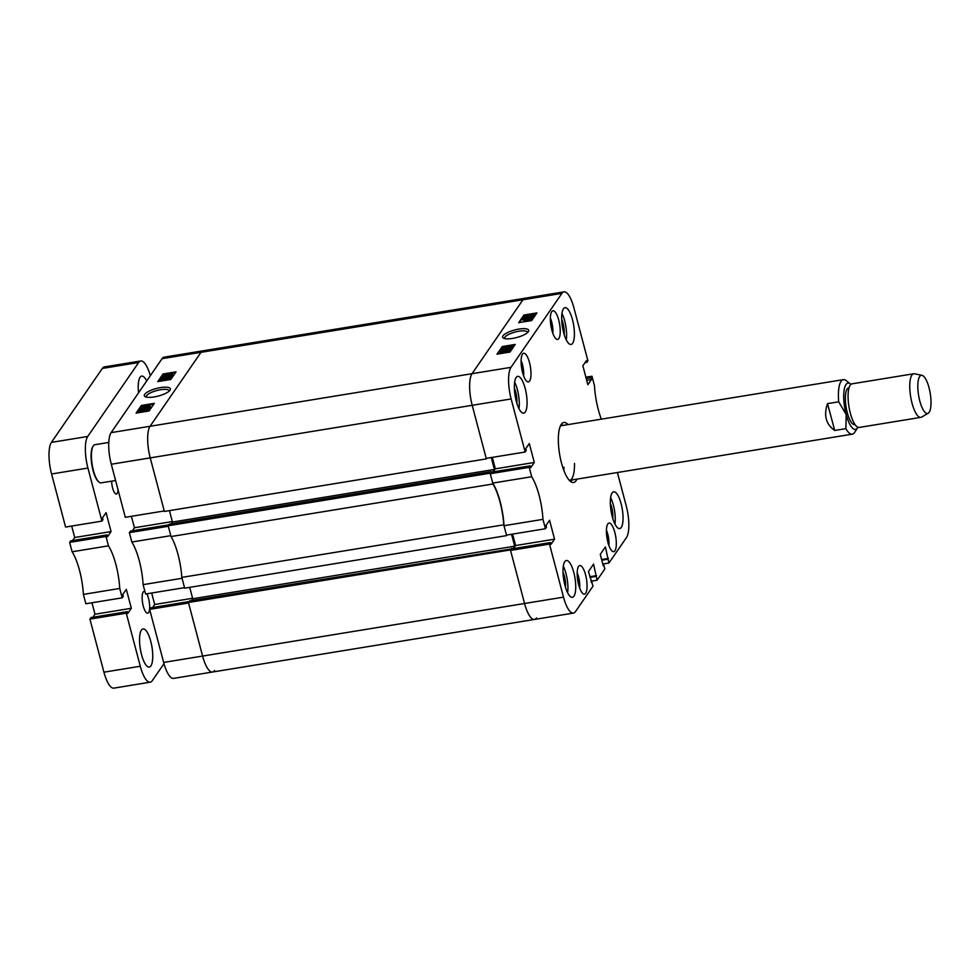 <?xml version="1.0" encoding="UTF-8"?>
<svg xmlns="http://www.w3.org/2000/svg" width="980" height="980" viewBox="0 0 980 980"><rect width="100%" height="100%" fill="white"/><g stroke="black" fill="none" stroke-linecap="round" stroke-linejoin="round"><path stroke-width="1.47" d="M518.885 329.096A13.5 3.896 -14.8 0 0 505.815 333.494A13.5 3.896 -14.8 0 0 503.524 338.186A13.5 3.896 -14.8 0 0 512.454 338.431A13.5 3.896 -14.8 0 0 528.416 331.608A13.5 3.896 -14.8 0 0 518.885 329.096M527.546 332.588A11.834 3.405 -14.8 0 0 527.522 332.293A11.834 3.405 -14.8 0 0 518.898 331.228A11.834 3.405 -14.8 0 0 504.639 338.333A11.834 3.405 -14.8 0 0 504.761 338.602M516.288 401.212A18.645 5.684 80.7 0 0 523.724 413.168A18.645 5.684 80.7 0 0 525.158 388.325A18.645 5.684 80.7 0 0 517.722 376.369A18.645 5.684 80.7 0 0 516.288 401.212M518.996 408.648A18.645 5.684 80.7 0 0 517.366 389.599A18.645 5.684 80.7 0 0 514.672 382.163M563.598 332.502A18.645 5.684 80.7 0 0 571.046 344.47A18.645 5.684 80.7 0 0 572.479 319.627A18.645 5.684 80.7 0 0 565.031 307.659A18.645 5.684 80.7 0 0 563.598 332.502M566.305 339.938A18.645 5.684 80.7 0 0 564.688 320.901A18.645 5.684 80.7 0 0 561.981 313.465M612.255 516.632A18.645 5.684 80.7 0 0 619.691 528.588A18.645 5.684 80.7 0 0 621.124 503.745A18.645 5.684 80.7 0 0 613.688 491.788A18.645 5.684 80.7 0 0 612.255 516.632M614.95 524.067A18.645 5.684 80.7 0 0 613.333 505.019A18.645 5.684 80.7 0 0 610.626 497.583M564.933 585.342A18.645 5.684 80.7 0 0 572.381 597.298A18.645 5.684 80.7 0 0 573.802 572.455A18.645 5.684 80.7 0 0 566.366 560.499A18.645 5.684 80.7 0 0 564.933 585.342M567.641 592.765A18.645 5.684 80.7 0 0 566.011 573.729A18.645 5.684 80.7 0 0 563.316 566.293M516.84 403.16A11.736 3.577 80.7 0 0 515.725 391.988A11.736 3.577 80.7 0 0 514.378 388.043M564.162 334.462A11.736 3.577 80.7 0 0 563.047 323.277A11.736 3.577 80.7 0 0 561.687 319.345M612.806 518.579A11.736 3.577 80.7 0 0 611.692 507.407A11.736 3.577 80.7 0 0 610.344 503.463M565.497 587.29A11.736 3.577 80.7 0 0 564.37 576.105A11.736 3.577 80.7 0 0 563.022 572.173M551.838 330.125A14.504 4.422 80.7 0 0 557.62 339.435A14.504 4.422 80.7 0 0 558.735 320.105A14.504 4.422 80.7 0 0 552.953 310.807A14.504 4.422 80.7 0 0 551.838 330.125M578.678 584.852A14.504 4.422 80.7 0 0 584.46 594.149A14.504 4.422 80.7 0 0 585.575 574.831A14.504 4.422 80.7 0 0 579.78 565.521A14.504 4.422 80.7 0 0 578.678 584.852M522.597 372.596A14.504 4.422 80.7 0 0 528.379 381.894A14.504 4.422 80.7 0 0 529.494 362.576A14.504 4.422 80.7 0 0 523.7 353.266A14.504 4.422 80.7 0 0 522.597 372.596M607.918 542.381A14.504 4.422 80.7 0 0 613.701 551.691A14.504 4.422 80.7 0 0 614.815 532.373A14.504 4.422 80.7 0 0 609.033 523.063A14.504 4.422 80.7 0 0 607.918 542.381M568.057 424.597A30.38 9.261 80.7 0 0 563.806 422.49A30.38 9.261 80.7 0 0 561.271 424.352A30.38 9.261 80.7 0 0 560.425 458.542A30.38 9.261 80.7 0 0 573.606 482.466A30.38 9.261 80.7 0 0 576.142 480.604A30.38 9.261 80.7 0 0 576.963 479.122M570.801 481.658A30.38 9.261 80.7 0 0 570.948 481.462A30.38 9.261 80.7 0 0 571.389 480.727M562.263 424.842A30.38 9.261 80.7 0 0 561.418 424.156M533.904 316.062L532.336 317.238M532.704 317.202L523.712 318.243L532.704 317.202L532.067 318.267M529.114 318.537L523.92 319.015L523.712 318.243M532.018 318.059L525.635 319.872L522.806 319.566L532.018 318.059L532.005 319.137L525.709 320.166M525.635 319.872L525.831 320.644L524.778 320.815L522.671 319.762M536.317 313.833L524.153 315.817L519.51 322.543M512.785 346.81L511.352 347.827M511.511 348.574L509.784 349.799M510.029 350.583L508.73 351.881M509.502 351.195L504.529 352.139L500.621 351.771L501.907 350.522L506.084 349.909L509.943 350.264L508.534 351.11L509.502 351.195L509.135 352.188M508.841 352.237L500.829 352.543M514.623 345.315L502.471 347.3L497.828 354.037M585.881 377.227L591.981 376.234L594.456 385.606A38.673 11.784 80.7 0 0 601.34 419.158M591.981 376.234L590.928 377.753L591.405 379.542L587.853 384.699L582.855 365.773L586.395 360.615L586.873 362.416L587.927 360.885L573.9 307.818A24.855 7.571 80.7 0 0 563.978 291.868A24.855 7.571 80.7 0 0 561.908 293.388L510.972 367.341A24.855 7.571 80.7 0 0 511.144 398.946L472.201 405.304L486.215 458.371L525.158 452.013L511.144 398.946M525.158 452.013L526.211 450.482L525.745 448.693L529.286 443.548L534.296 462.462L530.744 467.619L530.266 465.831L529.212 467.362L490.27 473.72L492.744 483.091L531.699 476.733L529.212 467.362M549.486 544.072L510.543 550.429L524.557 603.496A24.855 7.571 80.7 0 0 534.48 619.446A24.855 7.571 -99.3 0 1 524.557 603.496L563.512 597.139L549.486 544.072L550.54 542.553L551.005 544.341L554.558 539.184L549.56 520.258L546.007 525.415L546.485 527.203L545.431 528.735L542.957 519.351A38.673 11.784 80.7 0 0 531.699 476.733M563.512 597.139A24.855 7.571 80.7 0 0 573.423 613.088A24.855 7.571 80.7 0 0 575.505 611.569L593.023 586.138L588.441 571.561L593.562 564.113L597.09 580.221L590.989 581.214M603.141 565.24L603.827 565.129L604.844 568.964L597.09 580.221M603.827 565.129L603.312 565.889L600.262 554.386L605.395 546.938L608.923 563.047L602.823 564.039M617.412 472.519L626.269 506.011A24.855 7.571 80.7 0 1 626.441 537.616L608.923 563.047M510.543 550.429L511.597 548.91L550.54 542.553M513.508 548.592L515.615 545.542L512.589 534.1M542.957 519.351L504.014 525.709L506.488 535.092L545.431 528.735M504.014 525.709A38.673 11.784 80.7 0 0 492.744 483.091M490.27 473.72L491.323 472.189L530.266 465.831M493.246 471.87L495.341 468.832L534.296 462.462M492.315 457.378L495.341 468.832M111.291 464.238L150.234 457.88L164.248 510.948L125.305 517.305L111.291 464.238A24.855 7.571 -99.3 0 1 111.12 432.633L150.062 426.276A24.855 7.571 80.7 0 0 150.234 457.88L472.201 405.304L486.35 458.885L164.383 511.45L150.234 457.88A24.855 7.571 -99.3 0 1 150.062 426.276L472.029 373.699A24.855 7.571 80.7 0 0 472.201 405.304A24.855 7.571 -99.3 0 1 472.029 373.699L522.965 299.757A24.855 7.571 -99.3 0 1 525.035 298.226A24.855 7.571 80.7 0 0 522.965 299.757L200.998 352.322A24.855 7.571 -99.3 0 1 203.068 350.803A24.855 7.571 80.7 0 0 200.998 352.322L150.062 426.276L200.998 352.322L162.055 358.68A24.855 7.571 -99.3 0 1 164.125 357.161L563.978 291.868M502.262 346.54L497.007 354.172L509.992 352.053L515.247 344.421L502.262 346.54L502.471 347.3M523.945 315.046L518.69 322.677L531.674 320.558L536.93 312.926L523.945 315.046L524.153 315.817M515.615 545.542L554.558 539.184M591.308 582.414L592.006 582.304M589.801 576.73L596.6 575.628M589.972 577.379L596.073 576.387M601.634 559.556L608.433 558.441M601.806 560.205L607.906 559.213M586.689 380.313L591.405 379.542M586.224 378.525L590.928 377.753M584.95 362.723L586.873 362.416M508.779 351.489L508.963 352.212M507.775 351.391L507.983 352.163M504.529 352.139L504.725 352.898M500.755 352.812L500.621 351.771M502.838 350.95L501.687 351.612L507.04 351.33L502.838 350.95L501.883 352.371M504.577 351.857L503.034 351.722M508.89 350.424L503.634 350.668L507.848 351.048L508.939 350.24M505.888 350.215L506.072 350.889M509.086 351.195L506.096 350.987M506.084 349.296L502.079 349.664L504.921 348.598L511.401 348.145L506.084 349.296L506.231 349.897M502.226 350.607L502.079 349.664M505.852 349.052L503.022 349.517L504.872 349.505M504.149 349.652L503.059 349.664M508.963 348.133L506.795 348.905L510.458 348.292L508.963 348.133L509.159 348.88M507.469 347.839L503.328 347.839L504.651 347.165L512.65 346.32L507.567 348.206M503.487 348.77L503.328 347.839M508.302 346.626L504.271 347.704L511.719 346.467L508.302 346.626L508.51 347.398L507.456 347.569M531.809 318.365L532.005 319.137M524.57 320.043L524.778 320.815M532.557 317.434L532.753 318.194M528.465 316.785L524.459 317.165L527.313 316.099L533.794 315.634L528.465 316.785L528.673 317.557M524.619 318.108L524.459 317.165M528.245 316.54L525.415 317.005L527.265 316.993M526.529 317.14L525.452 317.152M531.344 315.634L529.188 316.393L532.851 315.781L531.344 315.634L531.54 316.369M563.182 425.394A28.91 8.808 80.7 0 0 561.785 424.659A28.91 8.808 80.7 0 0 561.16 424.524M569.343 480.359A27.624 8.416 80.7 0 0 569.527 480.335A27.624 8.416 80.7 0 0 574.488 463.43M563.88 470.535A27.624 8.416 80.7 0 0 564.015 467.24M850.897 384.393A23.483 7.154 80.7 0 0 850.395 383.952A23.483 7.154 80.7 0 0 845.924 384.613A23.483 7.154 80.7 0 0 846.193 414.577A23.483 7.154 80.7 0 0 857.561 427.856L854.707 432.303A27.624 8.416 -99.3 0 1 854.646 432.388A27.624 8.416 -99.3 0 1 852.282 434.165A27.624 8.416 -99.3 0 1 845.887 428.64L834.715 430.465C825.907 424.291 823.506 415.336 827.537 403.613L838.696 401.8A27.624 8.416 -99.3 0 1 841.012 381.416A27.624 8.416 -99.3 0 1 843.376 379.64L560.621 425.81A27.624 8.416 80.7 0 0 560.438 425.847M570.446 481.388A28.91 8.808 80.7 0 0 570.997 481.058A28.91 8.808 80.7 0 0 572.087 479.918M171.022 536.55A38.673 11.784 80.7 0 1 178.054 554.594A38.673 11.784 80.7 0 1 181.815 577.392L184.657 588.172L506.623 535.607L503.769 524.827A38.673 11.784 80.7 0 0 500.021 502.017A38.673 11.784 80.7 0 0 492.977 483.985L171.022 536.55L168.168 525.77L490.135 473.205L491.36 472.176M492.977 483.985L490.135 473.205M214.596 670.492A24.855 7.571 80.7 0 1 212.513 672.023L173.57 678.38A24.855 7.571 -99.3 0 1 163.648 662.431L149.634 609.364L188.577 603.006L202.603 656.073A24.855 7.571 80.7 0 0 212.513 672.023A24.855 7.571 -99.3 0 1 202.603 656.073L188.442 602.492L189.532 600.924L511.634 548.898M191.443 600.605L192.729 598.755L189.716 587.351M168.168 525.77L169.258 524.202L491.213 471.625M171.182 523.884L172.456 522.034L494.422 469.457L491.274 457.55M169.442 510.629L172.456 522.034M510.972 367.341L472.029 373.699L522.965 299.757L561.908 293.388M492.695 471.968L494.422 469.457M512.969 548.69L514.684 546.179L511.536 534.272M163.648 662.431L524.557 603.496L510.409 549.927L511.487 548.347M212.513 672.023L534.48 619.446A24.855 7.571 80.7 0 0 536.55 617.927M181.815 577.392L503.769 524.827M188.442 602.492L510.409 549.927M192.729 598.755L514.684 546.179M154.142 396.937A13.5 3.896 -14.8 0 0 170.104 390.113A13.5 3.896 -14.8 0 0 160.573 387.602A13.5 3.896 -14.8 0 0 147.502 392A13.5 3.896 -14.8 0 0 145.212 396.692A13.5 3.896 -14.8 0 0 154.142 396.937M169.234 391.094A11.834 3.405 -14.8 0 0 169.209 390.8A11.834 3.405 -14.8 0 0 160.585 389.734A11.834 3.405 -14.8 0 0 146.326 396.839A11.834 3.405 -14.8 0 0 146.449 397.108M148.691 409.334L141.671 411.465L139.381 411.355L139.185 410.583L146.681 408.587L148.764 409.64M149.315 407.778L140.324 408.819L149.315 407.778L148.654 408.832M140.887 409.554L140.324 408.819M150.357 406.271L141.218 407.668L150.357 406.271L150.418 407.227L144.121 408.256M153.713 404.25L141.561 406.235L136.918 412.96M169.822 378.672L164.714 380.473L160.524 380.632L160.377 379.701L165.559 378.182L169.699 378.182L169.895 378.954M171.071 376.822L169.614 377.9M171.745 375.218L166.943 376.112L163.084 375.757L164.493 374.911L163.525 374.826L172.407 374.25L170.888 375.144L171.941 375.977L171.022 376.247M163.452 376.994L163.084 375.757M172.48 374.544L171.096 375.904M175.408 372.755L164.395 374.556M164.101 374.605L158.613 381.477M145.579 594.015L143.105 584.644L182.047 578.286L184.522 587.657L145.579 594.015M131.835 542.026L129.36 532.642L168.303 526.285L170.79 535.668L131.835 542.026A38.673 11.784 -99.3 0 1 143.105 584.644M129.36 532.642L130.413 531.123L168.805 524.851M132.337 530.805L134.431 527.755L131.406 516.301M111.12 432.633L162.055 358.68M149.634 609.364L150.687 607.833L189.079 601.573M152.598 607.527L154.705 604.476L151.679 593.023M170.765 379.493L176.02 371.861L163.035 373.98L157.78 381.612L170.765 379.493M149.083 410.975L154.338 403.344L141.353 405.463L136.097 413.095L149.083 410.975M192.607 598.29L154.705 604.476M172.333 521.568L134.431 527.755M141.561 406.235L141.353 405.463M163.244 374.74L163.035 373.98M171.12 375.512L171.329 376.283M168.303 374.201L165.988 374.703L170.202 375.083L171.341 374.421L168.303 374.201L168.499 374.924M171.549 375.181L168.511 374.96M164.101 375.781L169.393 375.352L165.179 374.973L164.224 375.916M165.179 374.973L164.346 376.369M166.772 375.867L165.387 375.744M171.206 376.945L171.01 376.185L163.856 378.194L161.627 377.888L169.062 376.075L171.157 377.129M166.514 377.374L166.686 378.011M161.774 378.844L161.627 377.888M170.006 376.516L167.176 376.982L169.038 376.969M168.315 377.116L167.213 377.129M166.232 377.129L162.57 377.729L166.257 377.031M164.738 376.969L164.934 377.716M169.944 378.782L169.748 378.023L168.376 378.868L168.572 379.627M168.376 378.868L164.505 379.701L164.714 380.473M164.505 379.701L160.377 379.701M168.756 378.329L161.308 379.554L168.781 378.255M165.351 378.488L165.547 379.26L164.505 379.432M150.222 406.467L150.418 407.227M149.156 407.999L149.364 408.77M148.813 409.456L148.617 408.685L145.714 409.934L145.91 410.694M145.714 409.934L144.121 409.873L144.329 410.645M144.121 409.873L141.475 410.706L141.671 411.465M141.475 410.706L139.233 410.399M147.625 409.027L144.783 409.493L146.645 409.469M145.922 409.628L144.82 409.64M143.84 409.64L140.177 410.24L143.876 409.53M142.345 409.481L142.541 410.216M919.865 401.249A19.331 5.892 80.7 0 0 928.195 413.241A19.331 5.892 80.7 0 0 928.979 387.553A19.331 5.892 80.7 0 0 922.009 375.34A19.331 5.892 80.7 0 0 919.865 401.249M928.195 413.241L921.604 417.1A22.099 6.738 -99.3 0 1 920.845 417.37A22.099 6.738 -99.3 0 1 912.086 403.393A22.099 6.738 -99.3 0 1 913.728 373.76A22.099 6.738 -99.3 0 1 914.524 373.772L922.009 375.34M855.05 424.622L854.719 424.671A18.645 5.684 -99.3 0 1 847.333 412.874A18.645 5.684 -99.3 0 1 848.717 387.872L849.048 387.81M920.845 417.37L859.178 427.439A22.099 6.738 -99.3 0 1 850.407 413.462A22.099 6.738 -99.3 0 1 852.049 383.829L913.728 373.76M838.696 401.8L846.193 414.577L845.887 428.64M843.376 379.64A27.624 8.416 -99.3 0 1 846.267 380.644L850.395 383.952M827.537 403.613L834.715 430.465M118.029 489.755A9.396 2.866 -99.3 0 1 116.363 494.018A9.396 2.866 -99.3 0 1 112.614 487.991A9.396 2.866 -99.3 0 1 111.647 481.156M146.804 593.819A11.05 3.369 -99.3 0 1 148.531 598.462A11.05 3.369 -99.3 0 1 147.686 613.186A11.05 3.369 -99.3 0 1 143.276 606.106A11.05 3.369 -99.3 0 1 144.121 591.381A11.05 3.369 -99.3 0 1 144.918 591.54M150.749 641.324A19.331 5.892 -99.3 0 1 149.266 667.086A19.331 5.892 -99.3 0 1 141.549 654.677A19.331 5.892 -99.3 0 1 143.031 628.915A19.331 5.892 -99.3 0 1 150.749 641.324M122.206 597.837L85.86 603.766L83.386 594.395L119.731 588.453L122.206 597.837L123.26 596.306L122.782 594.517L126.334 589.372L131.332 608.286L94.987 614.227L91.961 602.774M72.116 551.777L69.641 542.393L105.987 536.464L108.474 545.836L72.116 551.777A38.673 11.784 -99.3 0 1 83.386 594.395M69.641 542.393L70.695 540.874L107.041 534.933L107.518 536.721L111.071 531.577L74.713 537.505L72.618 540.556M71.687 526.052L74.713 537.505M101.932 521.115L65.587 527.056L51.573 473.989A24.855 7.571 -99.3 0 1 51.401 442.384L102.337 368.431A24.855 7.571 -99.3 0 1 104.407 366.912L140.765 360.983A24.855 7.571 80.7 0 0 138.682 362.502L87.747 436.455A24.855 7.571 80.7 0 0 87.918 468.048L101.932 521.115L102.986 519.596L102.52 517.795L106.061 512.65L111.071 531.577M127.314 611.655L126.261 613.186L140.287 666.241A24.855 7.571 80.7 0 0 150.197 682.19L113.852 688.132A24.855 7.571 -99.3 0 1 103.929 672.182L89.915 619.115L90.969 617.584L127.314 611.655L127.792 613.443L131.332 608.286M92.879 617.278L94.987 614.227M138.548 392.809A19.331 5.892 -99.3 0 1 141.696 376.087A19.331 5.892 -99.3 0 1 146.706 380.963M108.474 545.836A38.673 11.784 -99.3 0 1 119.731 588.453M150.197 682.19A24.855 7.571 80.7 0 0 152.28 680.671L163.991 663.668M150.344 375.683A24.855 7.571 80.7 0 0 140.765 360.983M105.987 536.464L107.041 534.933M126.261 613.186L89.915 619.115M98.833 481.94A18.779 5.721 -99.3 0 1 98.564 481.731A18.779 5.721 -99.3 0 1 96.028 478.387A18.779 5.721 -99.3 0 1 92.818 446.611A18.779 5.721 -99.3 0 1 93.014 446.329M108.78 442.433L94.901 444.712A19.331 5.892 80.7 0 0 93.21 446.01A19.331 5.892 80.7 0 0 96.506 478.73A19.331 5.892 80.7 0 0 99.103 482.172A19.331 5.892 80.7 0 0 101.136 482.871L115.591 480.506M552.855 333.396A12.152 3.7 80.7 0 0 550.356 318.047M608.935 545.652A12.152 3.7 80.7 0 0 606.436 530.303M523.614 375.855A12.152 3.7 80.7 0 0 521.103 360.505M579.695 588.11A12.152 3.7 80.7 0 0 577.183 572.761M103.929 672.182L140.287 666.241M51.401 442.384L87.747 436.455M138.682 362.502L102.337 368.431M87.918 468.048L51.573 473.989M534.48 619.446L573.423 613.088M552.965 333.678L550.368 317.753M609.046 545.934L606.449 530.009M523.712 376.136L521.115 360.211M579.793 588.392L577.196 572.467M569.527 480.335L852.282 434.165"/></g></svg>
